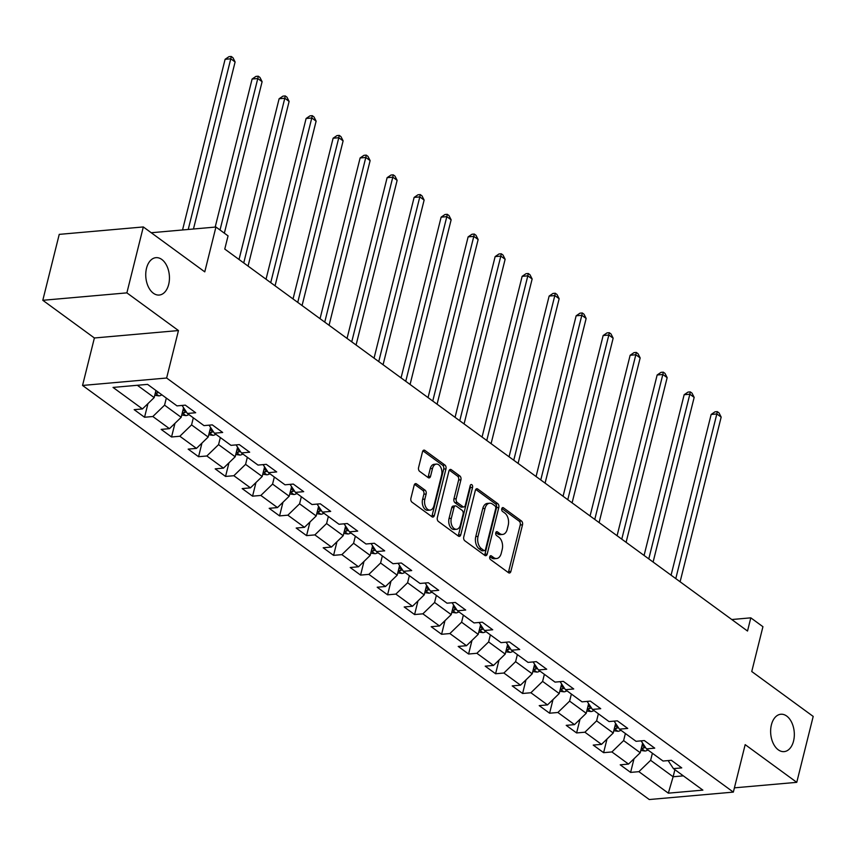 <?xml version="1.0" encoding="UTF-8"?>
<svg xmlns="http://www.w3.org/2000/svg" width="856" height="856" viewBox="0 0 856 856"><rect width="100%" height="100%" fill="white"/><g stroke="black" fill="none" stroke-linecap="round" stroke-linejoin="round"><path stroke-width="1.28" d="M489.76 556.86A2.012 1.263 85 0 0 490.499 559.546L508.55 572.728A2.878 1.808 85 0 0 509.448 573.006A2.878 1.808 85 0 0 510.893 571.38L522.513 524.803A2.878 1.808 85 0 0 521.454 520.972L503.403 507.779A2.012 1.263 85 0 0 502.772 507.587A2.012 1.263 85 0 0 501.766 508.721A2.012 1.263 85 0 0 502.504 511.406L504.837 513.108A9.202 5.778 85 0 1 508.207 525.359L507.244 529.243A9.202 5.778 85 0 1 502.611 534.444A9.202 5.778 85 0 1 499.744 533.556L497.4 531.844A2.012 1.263 85 0 0 496.769 531.651A2.012 1.263 85 0 0 495.763 532.796A2.012 1.263 85 0 0 496.501 535.471L498.834 537.183A9.202 5.778 85 0 1 502.205 549.434L501.242 553.318A9.202 5.778 85 0 1 496.608 558.519A9.202 5.778 85 0 1 493.741 557.62L491.398 555.918A2.012 1.263 85 0 0 490.777 555.726A2.012 1.263 85 0 0 489.76 556.86M168.675 284.449A18.757 11.781 85 0 0 155.953 257.667A18.757 11.781 85 0 0 146.515 268.26A18.757 11.781 85 0 0 159.248 295.042A18.757 11.781 85 0 0 168.675 284.449M793.555 741.029A18.757 11.781 85 0 0 780.833 714.246A18.757 11.781 85 0 0 771.406 724.839A18.757 11.781 85 0 0 784.128 751.622A18.757 11.781 85 0 0 793.555 741.029M416.508 483.908A2.878 1.808 85 0 0 415.609 483.629A2.878 1.808 85 0 0 414.165 485.256L410.901 498.32A2.878 1.808 85 0 0 411.961 502.151L432.013 516.799A2.878 1.808 85 0 0 432.901 517.077A2.878 1.808 85 0 0 434.356 515.462L445.965 468.874A2.878 1.808 85 0 0 444.917 465.043L424.865 450.395A2.878 1.808 85 0 0 423.966 450.117A2.878 1.808 85 0 0 422.522 451.743L418.584 467.526A2.878 1.808 85 0 0 419.633 471.356L428.214 477.627A2.878 1.808 85 0 0 429.113 477.905A2.878 1.808 85 0 0 430.557 476.278L432.515 468.446A7.693 4.836 85 0 1 436.378 464.102A7.693 4.836 85 0 1 441.6 475.091L433.96 505.757A7.693 4.836 85 0 1 430.087 510.101A7.693 4.836 85 0 1 424.865 499.123L426.138 494.008A2.878 1.808 85 0 0 425.09 490.178L416.508 483.908L414.775 484.057M734.416 787.841L796.765 782.341L813.2 716.418L751.75 671.521L762.931 626.699L750.808 617.839L747.523 631.033L224.764 249.064L228.06 235.881L215.937 227.022L151.234 232.736M126.881 292.87L42.8 300.296L94.385 337.981L178.465 330.555L126.881 292.87L143.316 226.947L204.766 271.855L215.937 227.022M178.465 330.555L166.631 378.02L733.346 792.11L649.276 799.536L82.551 385.446L166.631 378.02M796.765 782.341L745.18 744.645L733.346 792.11M463.749 536.937A2.878 1.808 85 0 0 464.797 540.767L484.849 555.416A2.878 1.808 85 0 0 485.748 555.694A2.878 1.808 85 0 0 487.192 554.067L498.813 507.48A2.878 1.808 85 0 0 497.753 503.649L477.702 489.001A2.878 1.808 85 0 0 476.803 488.723A2.878 1.808 85 0 0 475.358 490.349L463.749 536.937M458.431 536.113L438.379 521.454A2.878 1.808 85 0 1 437.33 517.634L448.94 471.046A2.878 1.808 85 0 1 450.384 469.42A2.878 1.808 85 0 1 451.283 469.698L459.865 475.968A2.878 1.808 85 0 1 460.924 479.799L456.205 498.684A2.878 1.808 85 0 0 457.265 502.515L462.957 506.677A2.878 1.808 85 0 0 463.856 506.955A2.878 1.808 85 0 0 465.3 505.329L470.201 485.662A2.012 1.263 85 0 1 471.217 484.528A2.012 1.263 85 0 1 472.576 487.396L460.774 534.765A2.878 1.808 85 0 1 459.33 536.391A2.878 1.808 85 0 1 458.431 536.113M42.8 300.296L59.235 234.373L143.316 226.947M144.546 417.247L152.839 416.519L169.456 428.663L161.163 429.391L171.553 436.977L179.846 436.25L196.463 448.394L188.17 449.122L198.56 456.708L206.852 455.981L223.47 468.125L215.177 468.853L225.556 476.439L233.849 475.711L250.466 487.856L242.173 488.583L252.563 496.17L260.855 495.442L277.472 507.587L269.18 508.314L279.57 515.9L287.862 515.173L304.479 527.317L296.187 528.045L306.566 535.631L314.858 534.904L331.475 547.048L323.183 547.776L333.573 555.362L341.865 554.635L358.482 566.779L350.19 567.507L360.579 575.093L368.872 574.365L385.489 586.51L377.196 587.237L387.575 594.824L395.868 594.096L412.485 606.241L404.192 606.968L414.582 614.555L422.875 613.827L439.492 625.971L431.199 626.699L441.589 634.285L449.882 633.558L466.499 645.702L458.206 646.43L468.585 654.016L476.878 653.288L493.495 665.433L485.202 666.161L495.592 673.747L503.884 673.019L520.501 685.164L512.209 685.891L522.599 693.478L530.891 692.75L547.508 704.895L539.216 705.622L549.595 713.208L557.887 712.481L574.504 724.625L566.212 725.353L576.602 732.939L584.894 732.212L601.511 744.356L593.219 745.084L603.608 752.67L611.901 751.942L628.518 764.087L620.226 764.815L630.605 772.401L638.897 771.673L668.333 793.17L702.872 790.12L673.437 768.624L681.74 767.885L671.35 760.299L663.058 761.038L646.441 748.893L654.733 748.155L644.343 740.568L636.051 741.307L619.434 729.162L627.726 728.424L617.347 720.838L609.044 721.576L592.427 709.431L600.73 708.693L590.34 701.107L582.048 701.845L565.431 689.701L573.723 688.962L563.334 681.376L555.041 682.114L538.424 669.97L546.716 669.232L536.337 661.645L528.034 662.384L511.417 650.239L519.72 649.501L509.331 641.914L501.038 642.653L484.421 630.508L492.714 629.77L482.324 622.184L474.031 622.922L457.414 610.777L465.707 610.039L455.328 602.453L447.025 603.191L430.408 591.047L438.711 590.308L428.321 582.722L420.029 583.46L403.411 571.316L411.704 570.577L401.314 562.991L393.022 563.73L376.405 551.585L384.697 550.847L374.318 543.26L366.015 543.999L349.398 531.854L357.701 531.116L347.311 523.53L339.019 524.268L322.402 512.123L330.694 511.396L320.305 503.799L312.012 504.537L295.395 492.393L303.687 491.665L293.308 484.068L285.005 484.806L268.388 472.662L276.691 471.934L266.302 464.337L258.009 465.075L241.392 452.931L249.685 452.203L239.295 444.606L231.002 445.345L214.385 433.2L222.678 432.473L212.299 424.876L203.996 425.614L187.378 413.469L195.682 412.742L185.292 405.145L176.999 405.883L147.574 384.376L113.035 387.426L142.46 408.933L134.167 409.66L144.546 417.247L147.949 403.615M183.569 407.724L181.183 417.311L164.566 405.166L166.332 398.083M164.566 405.166L152.839 416.519M181.183 417.311L169.456 428.663M187.378 413.469L182.061 405.434M210.576 427.454L208.179 437.041L191.562 424.897L193.328 417.814M191.562 424.897L179.846 436.25M208.179 437.041L196.463 448.394M214.385 433.2L209.057 425.165M237.583 447.185L235.186 456.772L218.569 444.628L220.334 437.544M218.569 444.628L206.852 455.981M235.186 456.772L223.47 468.125M241.392 452.931L236.063 444.895M264.579 466.916L262.193 476.503L245.576 464.359L247.341 457.275M245.576 464.359L233.849 475.711M262.193 476.503L250.466 487.856M268.388 472.662L263.07 464.626M291.586 486.647L289.189 496.234L272.572 484.089L274.337 477.006M272.572 484.089L260.855 495.442M289.189 496.234L277.472 507.587M295.395 492.393L290.066 484.357M318.593 506.378L316.196 515.965L299.579 503.82L301.344 496.737M299.579 503.82L287.862 515.173M316.196 515.965L304.479 527.317M322.402 512.123L317.073 504.088M345.589 526.108L343.203 535.696L326.585 523.551L328.351 516.468M326.585 523.551L314.858 534.904M343.203 535.696L331.475 547.048M349.398 531.854L344.08 523.819M372.595 545.839L370.199 555.426L353.582 543.282L355.347 536.198M353.582 543.282L341.865 554.635M370.199 555.426L358.482 566.779M376.405 551.585L371.076 543.549M399.602 565.57L397.205 575.157L380.588 563.013L382.354 555.929M380.588 563.013L368.872 574.365M397.205 575.157L385.489 586.51M403.411 571.316L398.083 563.28M426.598 585.301L424.212 594.888L407.595 582.743L409.361 575.66M407.595 582.743L395.868 594.096M424.212 594.888L412.485 606.241M430.408 591.047L425.09 583.011M453.605 605.021L451.208 614.619L434.591 602.474L436.357 595.391M434.591 602.474L422.875 613.827M451.208 614.619L439.492 625.971M457.414 610.777L452.086 602.742M480.612 624.752L478.215 634.35L461.598 622.205L463.364 615.122M461.598 622.205L449.882 633.558M478.215 634.35L466.499 645.702M484.421 630.508L479.093 622.473M507.608 644.482L505.222 654.08L488.605 641.936L490.37 634.852M488.605 641.936L476.878 653.288M505.222 654.08L493.495 665.433M511.417 650.239L506.099 642.203M534.615 664.213L532.218 673.811L515.601 661.667L517.366 654.583M515.601 661.667L503.884 673.019M532.218 673.811L520.501 685.164M538.424 669.97L533.095 661.934M561.622 683.944L559.225 693.542L542.608 681.397L544.373 674.314M542.608 681.397L530.891 692.75M559.225 693.542L547.508 704.895M565.431 689.701L560.102 681.665M588.618 703.675L586.232 713.273L569.615 701.128L571.38 694.045M569.615 701.128L557.887 712.481M586.232 713.273L574.504 724.625M592.427 709.431L587.109 701.396M615.625 723.406L613.228 733.004L596.611 720.859L598.376 713.776M596.611 720.859L584.894 732.212M613.228 733.004L601.511 744.356M619.434 729.162L614.105 721.127M642.621 743.136L640.235 752.734L623.617 740.59L625.383 733.506M623.617 740.59L611.901 751.942M640.235 752.734L628.518 764.087M646.441 748.893L641.112 740.857M674.892 769.683L673.126 776.767L650.624 760.321L652.39 753.237M650.624 760.321L638.897 771.673M683.345 775.857L673.126 776.767L668.333 793.17M673.437 768.624L668.119 760.588M94.385 337.981L82.551 385.446M750.808 617.839L731.784 619.53M137.345 385.286L154.176 397.58L155.942 390.497M154.176 397.58L142.46 408.933M634.007 758.758L630.605 772.401M607 739.028L603.608 752.67M580.004 719.297L576.602 732.939M552.997 699.566L549.595 713.208M525.991 679.835L522.599 693.478M498.995 660.104L495.592 673.747M471.988 640.384L468.585 654.016M444.981 620.654L441.589 634.285M417.985 600.923L414.582 614.555M390.978 581.192L387.575 594.824M363.971 561.461L360.579 575.093M336.975 541.73L333.573 555.362M309.968 522L306.566 535.631M282.962 502.269L279.57 515.9M255.965 482.538L252.563 496.17M228.959 462.807L225.556 476.439M201.952 443.076L198.56 456.708M174.956 423.346L171.553 436.977M489.825 556.635L491.462 557.823A9.202 5.778 85 0 0 494.34 558.711L496.608 558.519M502.611 534.444L500.343 534.647A9.202 5.778 85 0 1 497.464 533.759L495.827 532.56M508.229 572.504A2.878 1.808 85 0 0 508.625 571.583L520.234 524.995A2.878 1.808 85 0 0 519.185 521.165L501.83 508.496M484.528 555.18A2.878 1.808 85 0 0 484.924 554.271L496.534 507.683A2.878 1.808 85 0 0 495.485 503.852L475.754 489.429M483.886 550.419A2.012 1.263 85 0 0 484.507 550.622A2.012 1.263 85 0 0 485.523 549.477L495.72 508.592A2.012 1.263 85 0 0 494.982 505.907L492.521 504.109A9.202 5.778 85 0 0 489.643 503.221A9.202 5.778 85 0 0 485.02 508.421L478.044 536.37A9.202 5.778 85 0 0 481.414 548.621L483.886 550.419L481.607 550.622A2.012 1.263 85 0 0 482.238 550.815L484.507 550.622M489.643 503.221L487.374 503.424A9.202 5.778 85 0 0 482.741 508.614L485.02 508.421M481.607 550.622L479.146 548.824A9.202 5.778 85 0 1 475.776 536.573L482.741 508.614M449.325 470.126L457.596 476.171L459.865 475.968M463.856 506.955L461.577 507.159A2.878 1.808 85 0 1 460.678 506.88L454.985 502.718A2.878 1.808 85 0 1 453.937 498.888L458.645 479.991A2.878 1.808 85 0 0 457.596 476.171M458.11 535.877A2.878 1.808 85 0 0 458.495 534.957L470.308 487.599A2.012 1.263 85 0 0 470.179 485.759M451.315 518.297A7.693 4.836 85 0 0 456.537 529.286A7.693 4.836 85 0 0 460.41 524.931L463.107 514.135A2.878 1.808 85 0 0 462.047 510.304L456.355 506.142A2.878 1.808 85 0 0 455.456 505.864A2.878 1.808 85 0 0 454.012 507.49L451.315 518.297L449.047 518.49A7.693 4.836 85 0 0 454.269 529.479L456.537 529.286M455.456 505.864L453.188 506.067A2.878 1.808 85 0 0 451.743 507.694L454.012 507.49M449.047 518.49L451.743 507.694M430.087 510.101L427.818 510.304A7.693 4.836 85 0 1 422.596 499.315L423.87 494.212A2.878 1.808 85 0 0 422.81 490.381L414.55 484.336M436.378 464.102L434.11 464.305A7.693 4.836 85 0 0 430.247 468.649L432.515 468.446M427.904 477.391A2.878 1.808 85 0 0 428.289 476.482L430.247 468.649M431.692 516.575A2.878 1.808 85 0 0 432.077 515.654L443.697 469.067A2.878 1.808 85 0 0 442.638 465.247L422.907 450.823M640.802 750.445L645.028 751.033A7.768 5.297 -53.8 0 0 647.928 749.984M680.113 581.77L721.169 417.107L716.836 413.951L711.154 414.454L671.083 575.178M641.412 748.026L643.519 748.155A7.768 5.297 -53.8 0 0 645.285 747.149M643.905 745.073A7.768 5.297 126.2 0 1 641.797 746.475M711.154 414.454L715.017 411.822L717.285 411.618L716.836 413.951L675.78 578.613M717.285 411.618L719.019 412.881L721.169 417.107M613.806 730.714L618.021 731.302A7.768 5.297 -53.8 0 0 620.921 730.254M653.107 562.039L694.163 397.377L689.84 394.22L684.158 394.723L644.076 555.448M614.405 728.296L616.513 728.424A7.768 5.297 -53.8 0 0 618.278 727.418M616.898 725.342A7.768 5.297 126.2 0 1 614.79 726.744M684.158 394.723L688.01 392.091L690.289 391.888L689.84 394.22L648.784 558.882M690.289 391.888L692.012 393.15L694.163 397.377M586.799 710.983L591.015 711.571A7.768 5.297 -53.8 0 0 593.925 710.523M626.1 542.308L667.156 377.646L662.833 374.489L657.151 374.992L617.08 535.717M587.398 708.565L589.517 708.693A7.768 5.297 -53.8 0 0 591.271 707.687M589.902 705.612A7.768 5.297 126.2 0 1 587.783 707.013M657.151 374.992L661.014 372.36L663.282 372.157L662.833 374.489L621.777 539.152M663.282 372.157L665.016 373.419L667.156 377.646M559.792 691.252L564.018 691.841A7.768 5.297 -53.8 0 0 566.918 690.792M599.104 522.577L640.16 357.915L635.826 354.759L630.144 355.261L590.073 515.986M560.402 688.834L562.51 688.962A7.768 5.297 -53.8 0 0 564.275 687.957M562.895 685.881A7.768 5.297 126.2 0 1 560.787 687.282M630.144 355.261L634.007 352.629L636.275 352.426L635.826 354.759L594.77 519.421M636.275 352.426L638.009 353.689L640.16 357.915M532.796 671.532L537.012 672.11A7.768 5.297 -53.8 0 0 539.911 671.061M572.097 502.846L613.153 338.184L608.83 335.028L603.148 335.531L563.066 496.255M533.395 669.103L535.503 669.232A7.768 5.297 -53.8 0 0 537.268 668.226M535.888 666.15A7.768 5.297 126.2 0 1 533.78 667.552M603.148 335.531L607 332.898L609.279 332.695L608.83 335.028L567.774 499.69M609.279 332.695L611.002 333.958L613.153 338.184M505.789 651.801L510.005 652.379A7.768 5.297 -53.8 0 0 512.915 651.33M545.09 483.116L586.146 318.453L581.823 315.297L576.142 315.8L536.07 476.525M506.388 649.372L508.507 649.501A7.768 5.297 -53.8 0 0 510.262 648.495M508.892 646.419A7.768 5.297 126.2 0 1 506.773 647.821M576.142 315.8L580.004 313.168L582.273 312.964L581.823 315.297L540.767 479.959M582.273 312.964L584.006 314.227L586.146 318.453M478.782 632.07L483.009 632.648A7.768 5.297 -53.8 0 0 485.908 631.6M518.094 463.385L559.15 298.723L554.816 295.566L549.135 296.069L509.063 456.794M479.392 629.642L481.5 629.77A7.768 5.297 -53.8 0 0 483.266 628.764M481.885 626.688A7.768 5.297 126.2 0 1 479.777 628.09M549.135 296.069L552.997 293.437L555.266 293.234L554.816 295.566L513.76 460.228M555.266 293.234L556.999 294.496L559.15 298.723M451.786 612.34L456.002 612.917A7.768 5.297 -53.8 0 0 458.902 611.869M491.087 443.654L532.143 278.992L527.82 275.835L522.139 276.338L482.056 437.063M452.385 609.911L454.504 610.039A7.768 5.297 -53.8 0 0 456.259 609.033M454.878 606.957A7.768 5.297 126.2 0 1 452.771 608.359M522.139 276.338L525.991 273.706L528.27 273.503L527.82 275.835L486.764 440.498M528.27 273.503L529.992 274.765L532.143 278.992M424.779 592.609L428.995 593.187A7.768 5.297 -53.8 0 0 431.906 592.138M464.08 423.923L505.136 259.261L500.814 256.105L495.132 256.607L455.06 417.332M425.379 590.18L427.497 590.308A7.768 5.297 -53.8 0 0 429.252 589.303M427.882 587.227A7.768 5.297 126.2 0 1 425.764 588.628M495.132 256.607L498.995 253.975L501.263 253.772L500.814 256.105L459.758 420.767M501.263 253.772L502.996 255.035L505.136 259.261M397.773 572.878L401.999 573.456A7.768 5.297 -53.8 0 0 404.899 572.407M437.084 404.192L478.14 239.53L473.807 236.374L468.125 236.877L428.054 397.601M398.382 570.449L400.49 570.577A7.768 5.297 -53.8 0 0 402.256 569.572M400.875 567.496A7.768 5.297 126.2 0 1 398.768 568.898M468.125 236.877L471.988 234.244L474.256 234.041L473.807 236.374L432.751 401.036M474.256 234.041L475.99 235.304L478.14 239.53M370.776 553.147L374.992 553.725A7.768 5.297 -53.8 0 0 377.892 552.676M410.078 384.462L451.133 219.799L446.811 216.643L441.129 217.146L401.057 377.87M371.376 550.718L373.494 550.847A7.768 5.297 -53.8 0 0 375.249 549.841M373.869 547.765A7.768 5.297 126.2 0 1 371.761 549.167M441.129 217.146L444.981 214.514L447.26 214.31L446.811 216.643L405.755 381.305M447.26 214.31L448.983 215.573L451.133 219.799M343.77 533.416L347.985 533.994A7.768 5.297 -53.8 0 0 350.896 532.946M383.071 364.731L424.127 200.069L419.804 196.912L414.122 197.415L374.051 358.14M344.369 530.988L346.487 531.116A7.768 5.297 -53.8 0 0 348.242 530.11M346.873 528.034A7.768 5.297 126.2 0 1 344.754 529.436M414.122 197.415L417.985 194.783L420.253 194.579L419.804 196.912L378.748 361.574M420.253 194.579L421.987 195.842L424.127 200.069M316.763 513.686L320.989 514.263A7.768 5.297 -53.8 0 0 323.889 513.215M356.075 345L397.13 180.338L392.797 177.181L387.115 177.684L347.044 338.409M317.373 511.257L319.481 511.385A7.768 5.297 -53.8 0 0 321.246 510.379M319.866 508.304A7.768 5.297 126.2 0 1 317.758 509.705M387.115 177.684L390.978 175.052L393.246 174.849L392.797 177.181L351.741 341.844M393.246 174.849L394.98 176.111L397.13 180.338M289.767 493.955L293.983 494.533A7.768 5.297 -53.8 0 0 296.882 493.484M329.068 325.269L370.124 160.607L365.801 157.451L360.119 157.953L320.048 318.678M290.366 491.526L292.485 491.654A7.768 5.297 -53.8 0 0 294.239 490.649M292.859 488.573A7.768 5.297 126.2 0 1 290.751 489.974M360.119 157.953L363.971 155.321L366.25 155.118L365.801 157.451L324.745 322.113M366.25 155.118L367.973 156.381L370.124 160.607M262.76 474.224L266.976 474.802A7.768 5.297 -53.8 0 0 269.886 473.753M302.072 305.539L343.117 140.876L338.794 137.72L333.112 138.223L293.041 298.947M263.359 471.795L265.478 471.924A7.768 5.297 -53.8 0 0 267.233 470.918M265.863 468.842A7.768 5.297 126.2 0 1 263.744 470.244M333.112 138.223L336.975 135.59L339.244 135.387L338.794 137.72L297.738 302.382M339.244 135.387L340.977 136.65L343.117 140.876M235.753 454.493L239.98 455.071A7.768 5.297 -53.8 0 0 242.879 454.022M275.065 285.808L316.121 121.145L311.787 117.989L306.106 118.492L266.034 279.216M236.363 452.064L238.471 452.193A7.768 5.297 -53.8 0 0 240.236 451.187M238.856 449.111A7.768 5.297 126.2 0 1 236.748 450.513M306.106 118.492L309.968 115.86L312.237 115.656L311.787 117.989L270.731 282.651M312.237 115.656L313.97 116.919L316.121 121.145M208.757 434.762L212.973 435.34A7.768 5.297 -53.8 0 0 215.873 434.292M248.058 266.077L289.114 101.415L284.791 98.258L279.11 98.761L239.038 259.486M209.356 432.334L211.475 432.462A7.768 5.297 -53.8 0 0 213.23 431.456M211.849 429.38A7.768 5.297 126.2 0 1 209.741 430.782M279.11 98.761L282.962 96.129L285.241 95.926L284.791 98.258L243.735 262.92M285.241 95.926L286.963 97.188L289.114 101.415M181.75 415.032L185.966 415.609A7.768 5.297 -53.8 0 0 188.876 414.561M224.347 233.164L262.107 81.684L257.784 78.527L252.103 79.03L215.188 227.097M182.349 412.603L184.468 412.731A7.768 5.297 -53.8 0 0 186.234 411.725M184.853 409.65A7.768 5.297 126.2 0 1 182.735 411.051M252.103 79.03L255.965 76.398L258.234 76.195L257.784 78.527L220.013 230.007M258.234 76.195L259.967 77.457L262.107 81.684M154.743 395.301L158.97 395.879A7.768 5.297 -53.8 0 0 161.87 394.83M193.456 229.012L235.111 61.953L230.778 58.797L225.096 59.299L182.542 229.975M155.353 392.883L157.461 393A7.768 5.297 -53.8 0 0 158.585 392.423M156.509 390.903A7.768 5.297 126.2 0 1 155.739 391.32M225.096 59.299L228.959 56.667L231.227 56.464L230.778 58.797L188.224 229.472M231.227 56.464L232.96 57.727L235.111 61.953M491.462 557.823L493.741 557.62M496.191 531.951L497.4 531.844M497.464 533.759L499.744 533.556M502.194 507.886L503.403 507.779M519.185 521.165L521.454 520.972M520.234 524.995L522.513 524.803M508.625 571.583L510.893 571.38M490.188 556.025L491.398 555.918M475.968 489.151L477.702 489.001M495.485 503.852L497.753 503.649M496.534 507.683L498.813 507.48M484.924 554.271L487.192 554.067M475.776 536.573L478.044 536.37M479.146 548.824L481.414 548.621M449.55 469.848L451.283 469.698M458.645 479.991L460.924 479.799M453.937 498.888L456.205 498.684M454.985 502.718L457.265 502.515M460.678 506.88L462.957 506.677M470.308 487.599L472.576 487.396M458.495 534.957L460.774 534.765M422.81 490.381L425.09 490.178M423.87 494.212L426.138 494.008M422.596 499.315L424.865 499.123M428.289 476.482L430.557 476.278M423.132 450.545L424.865 450.395M442.638 465.247L444.917 465.043M443.697 469.067L445.965 468.874M432.077 515.654L434.356 515.462M641.315 748.412L644.868 751.012M644.183 745.49L643.519 748.155M614.308 728.681L617.861 731.281M617.176 725.76L616.513 728.424M587.302 708.95L590.865 711.55M590.18 706.029L589.517 708.693M560.306 689.219L563.858 691.819M563.173 686.298L562.51 688.962M533.299 669.488L536.851 672.088M536.166 666.567L535.503 669.232M506.292 649.758L509.855 652.358M509.17 646.836L508.507 649.501M479.296 630.027L482.848 632.627M482.163 627.106L481.5 629.77M452.289 610.296L455.841 612.896M455.157 607.375L454.504 610.039M425.282 590.565L428.845 593.165M428.161 587.644L427.497 590.308M398.286 570.834L401.839 573.434M401.154 567.913L400.49 570.577M371.279 551.103L374.832 553.704M374.147 548.182L373.494 550.847M344.273 531.373L347.836 533.973M347.151 528.452L346.487 531.116M317.276 511.642L320.829 514.242M320.144 508.721L319.481 511.385M290.27 491.911L293.822 494.511M293.137 488.99L292.485 491.654M263.263 472.18L266.826 474.78M266.141 469.259L265.478 471.924M236.267 452.45L239.819 455.05M239.134 449.528L238.471 452.193M209.26 432.719L212.812 435.319M212.128 429.798L211.475 432.462M182.253 412.988L185.816 415.588M185.131 410.067L184.468 412.731M155.257 393.257L158.809 395.857M157.761 391.823L157.461 393"/></g></svg>
